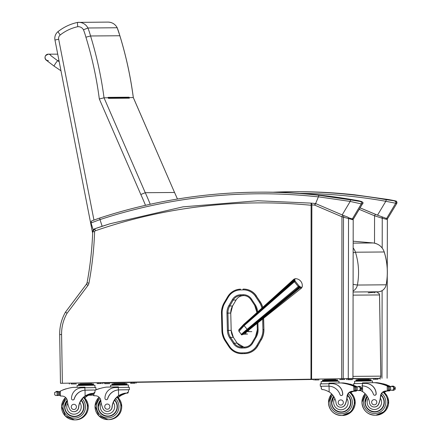 <?xml version="1.0" encoding="UTF-8"?>
<svg xmlns="http://www.w3.org/2000/svg" width="442" height="442" viewBox="0 0 442 442"><rect width="100%" height="100%" fill="white"/><g stroke="black" fill="none" stroke-linecap="round" stroke-linejoin="round"><path stroke-width="0.66" d="M65.504 312.107A43.327 43.007 89.5 0 0 59.698 334.572L61.587 334.539L62.377 383.258L60.477 383.291L313.372 379.175M94.886 228.724A3.249 3.227 89.5 0 0 92.726 231.674L92.71 231.674C92.096 248.857 90.212 265.896 87.068 282.792L87.068 282.792A3.249 3.227 -90.5 0 1 86.483 284.151L87.941 285.455L67.051 313.284L65.504 312.091C61.532 319.052 59.593 326.544 59.681 334.572L60.477 383.291M110.135 223.729L94.908 228.718A519.897 516.096 89.5 0 1 102.572 226.138L110.108 223.74L183.038 206.839L257.741 200.751L311.422 203.138A531.798 512.217 89.8 0 1 315.4 203.547L315.627 203.547M62.377 383.258L310.975 379.186L311.107 203.547M310.975 379.186L349.44 378.59A2.166 2.149 -90.5 0 0 349.611 378.579M352.97 218.95L353.202 219.812L341.953 216.784L314.792 205.165A1.624 0.436 -83.9 0 1 315.4 203.547A1.624 1.613 -90.5 0 1 315.853 203.663A1.624 0.403 113.2 0 0 314.792 205.165A530.207 510.62 -90.1 0 0 311.864 204.861L311.422 203.138L311.074 203.79M348.257 378.579L348.523 218.663A1.624 1.249 -70.8 0 0 347.865 217.16L343.777 215.602A1.624 0.309 -68.1 0 1 343.489 217.105L343.23 378.656M341.688 378.678L341.953 216.784A1.624 0.403 -66.8 0 1 343.009 215.282L343.777 215.602M318.384 196.889L318.881 195.281A528.632 524.77 -90.5 0 0 257.653 192.176A528.632 524.77 -90.5 0 0 99.699 218.039L99.997 219.586A527.008 523.157 89.5 0 1 318.384 196.889L315.61 203.585M318.411 196.823L350.197 201.43A1.624 0.431 -79.9 0 1 350.887 199.922L318.881 195.281M259.874 192.154A528.632 524.77 89.5 0 1 354.804 200.093L354.81 200.093C323.406 194.552 291.759 191.905 259.874 192.154L257.653 192.176C203.685 192.662 151.031 201.287 99.688 218.039C93.107 220.32 90.339 221.425 91.378 221.359L91.024 222.978L99.997 219.586L102.146 226.276M342.169 214.922L350.197 201.43L361.28 203.9A1.624 1.613 -90.5 0 0 360.197 201.469L350.887 199.922M348.362 217.652L352.324 218.956L361.28 203.9L362.473 203.878C364.313 202.353 361.755 201.093 354.81 200.093L361.329 201.458L360.197 201.469M352.324 218.956L353.473 218.928L362.473 203.878M93.4 229.79L93.676 229.475M102.809 382.877L313.378 379.451M380.131 378.363L346.677 378.882M102.638 382.877L313.378 379.424M359.202 209.348L374.562 215.79L375.38 214.293L360.086 207.873M374.518 243.172L374.562 215.79L382.247 218.249A1.624 1.216 -70.6 0 0 381.882 216.923M382.197 248.034L382.247 218.249L387.358 219.536L387.021 218.514M354.81 194.834L354.81 194.834A528.632 524.77 -90.5 0 0 293.582 191.723C314.052 191.557 334.461 192.596 354.81 194.834L387.993 199.464L354.81 194.834M396.783 203.442L396.485 201.403C397.629 201.149 389.778 199.767 387.993 199.464L395.64 201.022A1.624 1.613 -90.5 0 1 396.723 203.453L385.816 201.281A527.008 523.157 -90.5 0 0 299.891 193.369M387.673 218.514L396.783 203.447L387.673 218.514L386.59 218.519L377.518 215.16L385.816 201.281L386.291 199.679L395.64 201.022M360.097 207.85L377.518 215.16M262.642 318.98L262.918 329.461A18.984 18.846 89.5 0 1 260.316 339.594L256.796 345.616A14.652 14.542 89.5 0 1 244.641 352.827L242.023 352.893A14.652 14.547 89.5 0 1 229.514 346.329L225.713 340.533A18.978 18.84 89.5 0 1 222.591 330.561L221.906 330.583L222.591 330.555L222.144 313.245A18.989 18.851 89.5 0 1 224.774 303.074L228.276 297.118A14.647 14.542 89.5 0 1 240.404 289.941L243.028 289.869A14.647 14.542 89.5 0 1 255.537 296.427L259.338 302.217A18.984 18.846 89.5 0 1 261.918 308.135M242.282 353.672L244.901 353.6L242.282 353.672A15.431 15.321 89.5 0 1 242.006 353.677L241.868 353.677A15.431 15.321 -90.5 0 0 242.139 353.672L242.023 352.893M263.493 318.301L263.924 329.439L263.631 318.19M256.796 345.616L257.703 346.009L261.078 339.992A19.763 19.619 -90.5 0 0 263.786 329.445L262.918 329.461M259.338 302.217L260.222 301.787L256.272 295.996A15.426 15.315 -90.5 0 0 243.376 289.085L243.376 289.085A15.426 15.315 -90.5 0 0 243.1 289.09L243.028 289.869M243.1 289.09L243.52 289.085A15.426 15.315 89.5 0 1 256.415 295.996M257.703 346.009A15.431 15.315 89.5 0 1 244.901 353.6M260.222 301.787A19.763 19.619 89.5 0 1 262.758 307.378M263.924 329.439A19.763 19.619 89.5 0 1 261.222 339.986M248.459 330.401L248.918 331.395M102.638 382.678L126.594 382.485A2.166 2.166 0 0 0 127.594 382.219A2.166 2.149 89.5 0 1 126.594 382.485L120.147 382.59A2.166 2.149 89.5 0 1 120.125 382.59L120.125 382.59A2.166 2.149 89.5 0 1 120.108 382.59A2.166 2.166 0 0 0 120.147 382.59L102.638 382.728M246.293 332.87L245.382 333.511L246.293 332.87M247.586 334.047L243.277 334.262L255.266 324.887L245.956 332.318M246.824 331.677L251.802 331.638M239.089 329.461L243.63 324.483M299.505 286.328A1.707 0.945 127.9 0 1 298.803 287.184L293.996 281.189A6.105 1.63 -128.8 0 1 293.792 280.659L293.869 279.228L250.128 318.726L293.67 280.145A1.707 1.459 -5.4 0 1 294.687 279.72L295.278 281.25L298.958 285.847L300.521 287.002C301.803 287.571 302.356 287.35 302.179 286.344M250.133 318.721L243.641 324.467L238.746 330.34L243.813 325.124L244.128 325.627L239.006 331.417L241.431 334.412L242.144 334.76L243.233 334.301L299.903 287.924L299.344 287.587A6.105 1.602 -131.5 0 1 298.803 287.184L247.548 329.732C242.177 334.246 240.525 335.832 242.597 334.489L247.934 330.014L249.531 329.544M242.089 334.135C239.929 335.589 241.597 333.97 247.095 329.29L247.934 330.014L299.344 287.587A1.707 1.127 124.9 0 0 300.019 286.709M255.266 324.892L301.45 288.145L302.206 286.864A6.945 6.945 0 0 0 295.289 278.681L294.687 279.72M301.45 288.145L299.903 287.924A1.707 1.298 115.4 0 0 300.521 287.002M238.746 330.34L238.907 329.649L243.641 324.472M353.169 243.133L373.225 242.967A13.067 12.973 89.5 0 1 384.203 251.979L384.253 251.99C382.358 246.807 378.683 243.796 373.236 242.967L353.169 241.205L373.225 242.967A6.497 0.779 -83.9 0 1 373.236 242.967M353.152 252.78L355.451 252.211L384.203 251.979C387.535 262.763 388.181 273.708 386.148 284.814A8.636 8.575 89.5 0 1 378.584 291.797L368.219 292.869L378.584 291.797L353.086 292.007M349.412 378.584L378.717 378.352L346.677 378.733M378.717 378.352C380.258 378.037 380.971 377.297 380.86 376.136L380.833 376.148A2.166 2.149 89.5 0 1 378.717 378.352L363.667 378.595M353.081 295.14L379.54 294.941C379.059 293.328 378.324 292.615 377.341 292.797L377.341 292.797A2.166 2.149 89.5 0 1 379.512 294.924L380.833 376.148L352.948 376.374M92.715 231.619L92.682 232.393M60.245 34.962A43.802 43.482 89.5 0 1 77.781 26.691C77.422 24.083 77.378 22.652 77.648 22.398L77.637 22.398A48.134 47.78 -90.5 0 0 58.123 31.542A4.332 0.414 -128.2 0 0 58.09 31.553C55.454 33.791 54.405 36.62 54.941 40.04L58.67 39.211A4.332 4.298 89.5 0 1 60.245 34.962A4.332 0.414 -128.2 0 1 58.09 31.553C63.913 27.006 70.427 23.956 77.637 22.398M77.781 26.691A6.006 5.961 89.5 0 1 83.477 29.807L87.914 27.99L117.185 27.752A74.687 74.145 89.5 0 1 119.843 35.741A375.098 372.357 89.5 0 1 133.296 97.566L174.54 192.474A232.862 231.16 89.5 0 1 177.452 199.044M83.477 29.807A70.355 69.842 89.5 0 1 85.914 37.194L90.566 35.979L119.876 35.752L117.185 27.752A10.343 10.265 89.5 0 0 107.953 22.1C112.113 22.227 115.202 24.117 117.218 27.763L117.202 27.796M85.914 37.194A370.766 368.059 89.5 0 1 99.317 98.986L104.025 97.804L108.207 97.77A375.098 372.357 89.5 0 0 108.152 97.367L129.064 97.196A0.541 0.536 89.5 0 1 128.788 97.743L128.639 97.848M99.317 98.986L140.821 194.497L145.263 192.712L174.54 192.474L177.48 199.038M108.312 98.014L128.865 97.848A0.541 0.536 89.5 0 1 129.362 98.174L129.114 97.599A375.098 372.357 -90.5 0 0 129.064 97.196M129.114 97.599L133.329 97.577L174.557 192.519M129.362 98.174L108.45 98.339L108.207 97.77M119.854 35.774L119.876 35.752C126.092 55.979 130.572 76.588 133.329 97.577M108.301 97.997L128.628 97.831M57.698 54.167L48.3 54.156A3.249 3.227 -90 0 1 51.184 55.952A3.249 3.227 -90 0 0 45.62 55.593A3.249 3.227 -90 0 0 48.388 60.653M321.323 388.314L321.953 389.59C323.538 389.424 325.942 390.203 329.157 391.921A15.105 14.995 89.5 0 1 336.064 403.027A4.774 4.74 89.5 0 0 345.235 404.099L345.373 404.099A4.774 4.74 89.5 0 1 340.948 407.27L340.81 407.275M328.914 383.733L320.279 383.883L320.317 386.275L328.953 386.148L328.914 383.733L331.898 383.684A10.63 10.553 -90.5 0 1 342.627 394.142L342.738 394.137A1.359 1.348 89.5 0 1 341.34 395.524M328.367 386.131L320.317 386.275M329.025 383.728L329.014 383.142L341.009 382.943A46.056 45.719 89.5 0 1 353.766 386.253L354.992 387.38M355.048 386.943A1.022 1.017 -90.5 0 0 354.539 386.457A46.056 45.719 -90.5 0 0 347.279 383.999L347.302 384.004M358.755 386.689L360.258 386.678A0.337 0.337 -90.5 0 0 359.926 386.396L358.423 386.413A0.337 0.337 -90.5 0 1 358.755 386.689A1.707 1.696 -90.5 0 0 358.738 386.689L355.943 387.059A3.646 3.619 -90.5 0 1 355.307 386.916L355.644 386.916A3.646 3.619 -90.5 0 1 355.246 386.761A46.056 45.719 -90.5 0 0 347.302 383.999M355.246 386.761L356.766 386.75A46.056 45.719 -90.5 0 0 353.362 385.363A0.337 0.337 -90.5 0 0 353.031 384.965L351.523 384.976A0.337 0.337 -90.5 0 0 351.23 385.159A46.056 45.719 -90.5 0 1 351.854 385.38L353.362 385.363A46.056 45.719 -90.5 0 1 356.108 386.446L355.915 386.236A46.056 45.719 -90.5 0 0 353.362 385.247M352.23 384.971A46.056 45.719 -90.5 0 0 352.07 384.921A0.337 0.337 -90.5 0 0 351.733 384.546L350.224 384.557A0.337 0.337 -90.5 0 0 349.937 384.733A46.056 45.719 -90.5 0 1 350.561 384.932L352.07 384.921M350.893 384.551A46.056 45.719 -90.5 0 0 350.771 384.518A0.337 0.337 -90.5 0 0 350.434 384.159L348.931 384.175A0.337 0.337 -90.5 0 0 348.639 384.347A46.056 45.719 -90.5 0 1 349.268 384.529L350.771 384.518A46.056 45.719 -90.5 0 1 350.915 384.551M349.528 384.17A46.056 45.719 -90.5 0 0 348.815 383.988L348.843 383.993A46.056 45.719 -90.5 0 1 349.556 384.17M352.55 384.971A46.056 45.719 -90.5 0 0 352.064 384.811M351.208 384.551A46.056 45.719 -90.5 0 0 350.766 384.418M349.849 384.164A46.056 45.719 -90.5 0 0 343.163 382.927L341.009 382.943M345.235 404.099A23.879 23.708 89.5 0 0 347.036 396.446A5.569 5.531 89.5 0 1 352.141 391.264A30.702 30.476 89.5 0 1 353.843 391.187L355.036 390.142M353.909 391.181L354.197 391.181A1.022 1.017 -90.5 0 0 355.153 390.463M358.556 386.689L360.153 387.407L360.562 388.369L361.838 388.358L361.617 387.396L360.258 386.678M359.926 390.457L361.655 389.805L361.838 388.358M360.562 388.369L360.191 389.816L358.589 390.579L356.55 390.247M332.041 383.684A10.63 10.553 89.5 0 1 332.097 383.678A10.63 10.553 89.5 0 1 342.738 394.137M328.953 386.148A12.277 12.188 -90.5 0 1 339.992 394.584A1.359 1.348 -90.5 0 0 342.627 394.142M354.197 391.181A30.702 30.476 -90.5 0 0 352.434 391.264A5.569 5.531 -90.5 0 0 347.412 395.794L346.948 398.502A23.879 23.708 89.5 0 1 345.373 404.099M356.434 387.087L355.943 387.059L355.998 390.297A3.646 3.619 -90.5 0 0 355.362 390.457L357.561 390.441A3.646 3.619 -90.5 0 1 357.677 390.402M322.555 380.8L322.544 380.153L337.539 379.91L337.616 381.203M333.003 379.976L333.014 380.628M325.505 380.098L325.516 380.75M322.505 381.452L322.5 380.805L337.55 380.556M357.412 386.96A0.337 0.337 -90.5 0 0 356.771 387.07M358.423 386.413A0.337 0.337 -90.5 0 0 358.086 386.75L357.103 386.75M349.268 384.529A0.337 0.337 -90.5 0 0 348.931 384.175M350.561 384.932A0.337 0.337 -90.5 0 0 350.224 384.557M351.854 385.38A0.337 0.337 -90.5 0 0 351.523 384.976M355.307 386.916A0.337 0.337 -90.5 0 0 354.871 387.247L354.915 390.142A0.337 0.337 -90.5 0 0 355.362 390.457M355.252 390.474L357.451 390.457A0.337 0.337 -90.5 0 0 357.561 390.441M355.644 386.916A0.337 0.337 -90.5 0 0 355.539 386.899L355.202 386.899M350.733 392.651A5.569 5.531 -90.5 0 1 353.998 391.253A30.702 30.476 -90.5 0 1 355.766 391.17L355.998 391.164A30.702 30.476 -90.5 0 0 354.291 391.247A5.569 5.531 -90.5 0 0 350.882 392.778M356.059 391.164L356.926 390.126M355.766 391.17A1.022 1.017 -90.5 0 0 356.711 390.463M356.385 386.441L356.727 386.733M321.185 383.86L321.146 381.474L338.975 381.186L339.008 382.976M324.411 379.822L335.671 379.639M317.207 379.921L314.461 379.965L317.207 379.921M319.036 379.91L316.295 379.954L319.036 379.905M342.473 379.507L339.727 379.551L342.473 379.507M344.301 379.496L341.555 379.54L344.301 379.49M333.434 397.143A9.746 9.674 89.5 0 1 333.815 396.596M341.439 412.242A9.746 9.674 89.5 0 1 333.522 407.977M333.671 396.369A9.746 9.674 -90.5 0 0 341.274 412.242A9.746 9.674 -90.5 0 0 347.567 395.159M347.539 395.253A9.442 9.376 89.5 0 1 350.103 398.695M350.163 406.154A9.442 9.376 89.5 0 1 341.6 411.938L341.246 411.938A9.442 9.376 89.5 0 1 333.832 396.618L331.782 402.651C331.412 405.535 334.224 411.585 341.246 411.938A9.442 9.376 89.5 0 0 347.473 395.507M343.346 402.458A2.597 2.58 -90.5 0 0 340.749 399.899A2.597 2.58 -90.5 0 0 338.185 402.518A2.597 2.58 -90.5 0 0 340.788 405.099A2.597 2.58 -90.5 0 0 343.346 402.458M84.676 397.877A15.105 14.995 89.5 0 1 86.98 395.938L92.599 393.479L85.416 395.949A15.105 14.995 89.5 0 0 80.963 400.684L79.836 402.623A15.105 14.995 89.5 0 0 78.72 407.281L78.582 407.281A15.105 14.995 89.5 0 1 85.124 395.955C88.284 394.131 91.03 393.269 93.345 393.369L94.986 392.054L94.4 393.358L93.345 393.369M94.4 393.358C92.809 393.258 90.433 394.115 87.273 395.938A15.105 14.995 -90.5 0 0 84.82 398.027M72.875 399.955L72.985 399.955A1.359 1.348 89.5 0 0 74.273 398.977A12.277 12.188 89.5 0 1 85.03 390.181L95.931 389.988L95.892 387.595L81.897 387.816A10.63 10.553 -90.5 0 0 71.516 398.618A1.359 1.348 -90.5 0 0 74.162 398.977A12.277 12.188 -90.5 0 1 84.919 390.181L84.881 387.767M85.665 390.142L84.919 390.181M95.931 389.988L95.019 390.004L94.986 392.054M59.173 391.789A3.646 3.619 89.5 0 0 59.515 391.64A46.056 45.719 89.5 0 1 59.543 391.629M60.736 396.026A30.702 30.476 89.5 0 0 60.659 396.026L59.46 395.148L59.41 392.131L60.344 391.098A46.056 45.719 89.5 0 1 72.985 387.374L84.98 387.175L84.991 387.761M56.477 395.452L57.786 395.562L56.477 395.452L58.2 395.209A3.646 3.619 89.5 0 1 58.841 395.352A0.337 0.337 89.5 0 0 58.946 395.369L59.488 395.363M59.41 392.126L59.228 392.126A0.337 0.337 89.5 0 0 58.78 391.811A3.646 3.619 89.5 0 1 58.151 391.971L56.416 391.789L54.686 392.446L54.725 394.855L54.686 392.446M56.681 391.794A0.337 0.337 89.5 0 0 56.349 391.397A0.337 0.337 89.5 0 0 56.018 391.684A1.707 1.696 89.5 0 1 56.062 391.684L56.664 391.789A3.646 3.619 89.5 0 0 56.681 391.794L57.443 391.789M55.919 395.573L54.725 394.855M85.776 390.142L95.019 390.004M57.725 395.181L58.2 395.209L58.151 391.971L57.615 392.021M57.775 392.015A3.646 3.619 89.5 0 1 57.349 391.971A0.337 0.337 89.5 0 1 58.012 391.993M78.516 384.838L78.505 384.186L81.466 384.131L93.505 383.943L93.511 384.59M88.964 384.01L88.975 384.662M81.466 384.131L81.477 384.783M78.472 385.485L78.461 384.838L86.013 384.706L93.571 384.59L93.582 385.236M57.675 391.689L59.184 391.678A0.337 0.337 89.5 0 1 59.35 391.722M56.349 391.397L57.852 391.38A0.337 0.337 89.5 0 1 58.189 391.684M65.438 389.109A0.337 0.337 89.5 0 1 65.991 388.938M64.151 389.546A0.337 0.337 89.5 0 1 64.698 389.358M62.863 390.026A0.337 0.337 89.5 0 1 63.41 389.816M59.228 392.126L59.278 395.021A0.337 0.337 89.5 0 1 58.946 395.369M56.062 391.684A1.707 1.696 89.5 0 1 56.664 391.789M58.891 391.794L59.234 391.789A0.337 0.337 89.5 0 1 59.443 391.861M78.582 407.281A4.774 4.74 89.5 0 1 69.449 408.657A23.879 23.708 89.5 0 1 67.399 401.065A5.569 5.531 89.5 0 0 62.134 396.054A30.702 30.476 89.5 0 0 60.587 396.026A30.702 30.476 89.5 0 0 60.427 396.026L60.648 396.026A1.022 1.017 89.5 0 1 60.642 396.026A1.022 1.017 89.5 0 0 60.659 396.026M59.211 395.231L58.477 395.435M77.14 387.303L77.112 385.507L94.942 385.22L94.98 387.606M80.378 383.855L91.632 383.673M98.831 383.551L101.572 383.507L98.831 383.551M96.997 383.562L99.743 383.523L96.997 383.562M73.565 383.965L76.311 383.921L73.565 383.965M71.737 383.976L74.477 383.932L71.737 383.976M102.632 383.49L102.621 382.623L102.649 383.49M67.317 400.496A9.746 9.674 -90.5 0 0 66.521 401.551M66.609 412.386A9.746 9.674 -90.5 0 0 74.521 416.651M81.284 400.176A9.746 9.674 89.5 0 1 74.361 416.651A9.746 9.674 89.5 0 1 67.25 400.209M78.72 407.281A4.774 4.74 89.5 0 1 74.035 411.679L73.897 411.684M81.245 400.231A9.442 9.376 89.5 0 1 83.19 403.104M83.251 410.563A9.442 9.376 89.5 0 1 74.687 416.347L74.333 416.347A9.442 9.376 89.5 0 1 67.322 400.546L64.864 407.06C64.493 409.944 67.306 415.994 74.333 416.347A9.442 9.376 89.5 0 0 81.107 400.458M71.272 406.949A2.597 2.58 -90.5 0 0 73.875 409.507A2.597 2.58 -90.5 0 0 76.433 406.889A2.597 2.58 -90.5 0 0 73.831 404.308A2.597 2.58 -90.5 0 0 71.272 406.949M360.595 390.557L362.617 391.645A15.105 14.995 89.5 0 1 369.518 402.756A4.774 4.74 89.5 0 0 378.695 403.828L378.833 403.828A4.774 4.74 89.5 0 1 374.402 406.999L374.269 406.999M361.827 385.86L362.412 385.872A12.277 12.188 -90.5 0 1 373.451 394.314A1.359 1.348 -90.5 0 0 376.081 393.866A10.63 10.553 -90.5 0 0 365.446 383.407A10.63 10.553 -90.5 0 0 365.357 383.413L353.733 383.612L353.76 385.391M362.484 383.457L362.473 382.871L374.468 382.673A46.056 45.719 89.5 0 1 387.22 385.982L388.446 387.109M388.501 386.673A1.022 1.017 -90.5 0 0 387.999 386.186A46.056 45.719 -90.5 0 0 380.733 383.728L380.761 383.733A46.056 45.719 -90.5 0 1 388.706 386.49A3.646 3.619 -90.5 0 0 389.104 386.645A0.337 0.337 -90.5 0 0 388.999 386.628L388.656 386.628A0.337 0.337 -90.5 0 0 388.325 386.971L388.374 389.872A0.337 0.337 -90.5 0 0 388.822 390.187L391.015 390.164A3.646 3.619 -90.5 0 1 391.131 390.126M388.706 386.49L390.22 386.479A46.056 45.719 -90.5 0 0 386.822 385.092A46.056 45.719 -90.5 0 1 389.562 386.175L389.374 385.965A46.056 45.719 -90.5 0 0 386.822 384.976M385.689 384.7A46.056 45.719 -90.5 0 0 385.523 384.645A0.337 0.337 -90.5 0 0 385.186 384.275L383.684 384.286A0.337 0.337 -90.5 0 0 383.391 384.463A46.056 45.719 -90.5 0 1 384.021 384.662L385.523 384.651A46.056 45.719 -90.5 0 1 385.711 384.7M384.347 384.28A46.056 45.719 -90.5 0 0 384.231 384.242A0.337 0.337 -90.5 0 0 383.894 383.888L382.385 383.899A0.337 0.337 -90.5 0 0 382.092 384.076A46.056 45.719 -90.5 0 1 382.722 384.258L384.231 384.247A46.056 45.719 -90.5 0 1 384.374 384.28M382.987 383.899A46.056 45.719 -90.5 0 0 382.275 383.717L382.302 383.722A46.056 45.719 -90.5 0 1 383.01 383.894M386.004 384.695A46.056 45.719 -90.5 0 0 385.518 384.54M384.667 384.275A46.056 45.719 -90.5 0 0 384.22 384.148M383.302 383.894A46.056 45.719 -90.5 0 0 376.617 382.656L374.468 382.673M385.313 385.104L386.816 385.092A0.337 0.337 -90.5 0 0 386.485 384.695L384.982 384.706A0.337 0.337 -90.5 0 0 384.689 384.883A46.056 45.719 -90.5 0 1 385.313 385.104A0.337 0.337 -90.5 0 0 384.982 384.706M378.695 403.828A23.879 23.708 89.5 0 0 380.496 396.176A5.569 5.531 89.5 0 1 385.595 390.993A30.702 30.476 89.5 0 1 387.303 390.91L388.49 389.872M387.363 390.91L387.656 390.91A1.022 1.017 -90.5 0 0 388.606 390.187M388.656 386.628A0.337 0.337 -90.5 0 1 388.761 386.645A3.646 3.619 -90.5 0 0 389.402 386.789L392.01 386.418L393.612 387.137L394.015 388.093L395.292 388.087L395.071 387.12L393.717 386.402A0.337 0.337 -90.5 0 0 393.386 386.126L391.877 386.137A0.337 0.337 -90.5 0 0 391.546 386.474L390.557 386.479A0.337 0.337 -90.5 0 0 390.225 386.8M393.38 390.187L395.115 389.535L395.292 388.087M394.015 388.093L393.651 389.546L392.043 390.308L389.452 390.021A3.646 3.619 -90.5 0 0 388.822 390.187M365.501 383.407A10.63 10.553 89.5 0 1 376.192 393.866A1.359 1.348 89.5 0 1 374.799 395.247M387.656 390.91A30.702 30.476 -90.5 0 0 385.888 390.993A5.569 5.531 -90.5 0 0 380.866 395.524L380.402 398.231A23.879 23.708 89.5 0 1 378.833 403.828M389.894 386.816L389.402 386.789L389.452 390.021M356.009 380.529L355.998 379.882L370.998 379.634L371.076 380.932M366.457 379.706L366.468 380.352M358.959 379.827L358.97 380.479M355.965 381.175L355.954 380.534L371.009 380.286M390.872 386.689A0.337 0.337 -90.5 0 0 390.557 386.479M393.717 386.402L392.209 386.418A0.337 0.337 -90.5 0 0 391.877 386.137M382.722 384.258A0.337 0.337 -90.5 0 0 382.385 383.899M384.021 384.662A0.337 0.337 -90.5 0 0 383.684 384.286M388.711 390.203L390.905 390.187A0.337 0.337 -90.5 0 0 391.015 390.164M384.186 392.374A5.569 5.531 -90.5 0 1 387.457 390.977A30.702 30.476 -90.5 0 1 389.22 390.894L389.452 390.894A30.702 30.476 -90.5 0 0 387.75 390.977A5.569 5.531 -90.5 0 0 384.336 392.507M389.512 390.894L390.38 389.855M389.22 390.894A1.022 1.017 -90.5 0 0 390.17 390.192M389.844 386.17L390.187 386.463M354.644 383.59L354.606 381.203L372.435 380.916L372.462 382.706M357.871 379.551L369.125 379.363M350.666 379.65L347.92 379.695L350.666 379.65M352.495 379.634L349.749 379.678L352.495 379.634M375.927 379.236L373.186 379.28L375.927 379.236M377.755 379.225L375.015 379.264L377.755 379.219M366.893 396.866A9.746 9.674 89.5 0 1 367.274 396.325L365.236 402.38C364.865 405.264 367.678 411.314 374.706 411.668A9.442 9.376 89.5 0 1 367.285 396.347M374.893 411.972A9.746 9.674 89.5 0 1 366.982 407.706M367.125 396.093A9.746 9.674 -90.5 0 0 374.733 411.972A9.746 9.674 -90.5 0 0 381.026 394.888M380.998 394.982A9.442 9.376 89.5 0 1 383.562 398.424M383.623 405.878A9.442 9.376 89.5 0 1 375.054 411.668L374.706 411.668A9.442 9.376 89.5 0 0 380.932 395.231M376.805 402.187A2.597 2.58 -90.5 0 0 374.203 399.629A2.597 2.58 -90.5 0 0 371.645 402.248A2.597 2.58 -90.5 0 0 374.247 404.828A2.597 2.58 -90.5 0 0 376.805 402.187M118.136 397.601A15.105 14.995 89.5 0 1 120.439 395.667L126.058 393.209L118.87 395.678A15.105 14.995 89.5 0 0 114.423 400.413L113.296 402.353A15.105 14.995 89.5 0 0 112.174 407.005L112.041 407.01A15.105 14.995 89.5 0 1 118.578 395.678C121.743 393.861 124.484 392.999 126.799 393.098L128.445 391.783L127.854 393.087L126.799 393.098M127.854 393.087C126.268 392.988 123.893 393.844 120.732 395.662A15.105 14.995 -90.5 0 0 118.279 397.756M106.334 399.684L106.445 399.684A1.359 1.348 89.5 0 0 107.726 398.706A12.277 12.188 89.5 0 1 118.484 389.905L129.384 389.717L129.346 387.325L115.351 387.54A10.63 10.553 -90.5 0 0 104.969 398.347A1.359 1.348 -90.5 0 0 107.616 398.706A12.277 12.188 -90.5 0 1 118.373 389.905L118.334 387.496M119.119 389.872L118.373 389.905M129.384 389.717L128.473 389.733L128.445 391.783M95.024 390.28A46.056 45.719 89.5 0 1 95.721 389.993M95.925 389.91A46.056 45.719 89.5 0 1 106.439 387.098L118.434 386.905L118.445 387.49M89.936 395.176L91.24 395.286L89.936 395.176L91.66 394.938A3.646 3.619 89.5 0 1 92.295 395.076A0.337 0.337 89.5 0 0 92.4 395.093L92.942 395.093M89.372 395.303L88.654 395.093M119.23 389.872L128.473 389.728M111.975 384.562L111.964 383.916L122.423 383.739L126.959 383.673L126.97 384.319M122.423 383.739L122.434 384.385M114.926 383.86L114.931 384.512M111.925 385.209L111.914 384.568L119.473 384.435L127.025 384.319L127.036 384.965M98.892 388.838A0.337 0.337 89.5 0 1 99.444 388.662M97.61 389.275A0.337 0.337 89.5 0 1 98.157 389.082M96.323 389.756A0.337 0.337 89.5 0 1 96.87 389.546M92.715 393.59L92.732 394.75A0.337 0.337 89.5 0 1 92.4 395.093M112.041 407.01A4.774 4.74 89.5 0 1 102.903 408.386A23.879 23.708 89.5 0 1 100.859 400.795A5.569 5.531 89.5 0 0 95.588 395.778A30.702 30.476 89.5 0 0 94.047 395.756A30.702 30.476 89.5 0 0 93.881 395.756L92.914 394.877L92.892 393.551L92.919 394.75M91.179 394.91L91.66 394.938L91.638 393.855M92.665 394.96L91.936 395.159M110.594 387.032L110.566 385.236L128.395 384.949L128.434 387.336M113.832 383.584L125.092 383.402M132.285 383.275L135.031 383.236L132.285 383.275M130.456 383.291L133.202 383.247L130.456 383.291M107.019 383.689L109.765 383.645L107.019 383.689M105.19 383.706L107.936 383.662L105.19 383.706M136.092 383.22L136.075 382.352L136.108 383.22M100.77 400.22A9.746 9.674 -90.5 0 0 99.975 401.275M100.063 412.115A9.746 9.674 -90.5 0 0 107.981 416.375M114.738 399.905A9.746 9.674 89.5 0 1 107.815 416.381A9.746 9.674 89.5 0 1 100.704 399.938M112.174 407.005A4.774 4.74 89.5 0 1 107.489 411.408L107.356 411.408M114.705 399.96A9.442 9.376 89.5 0 1 116.649 402.833M116.71 410.286A9.442 9.376 89.5 0 1 108.141 416.077L107.787 416.077A9.442 9.376 89.5 0 1 100.782 400.27L98.323 406.789C97.953 409.673 100.765 415.723 107.787 416.077A9.442 9.376 89.5 0 0 114.561 400.187M104.732 406.679A2.597 2.58 -90.5 0 0 107.329 409.237A2.597 2.58 -90.5 0 0 109.892 406.618A2.597 2.58 -90.5 0 0 107.29 404.038A2.597 2.58 -90.5 0 0 104.732 406.679M67.051 313.284A41.156 40.857 -90.5 0 0 61.587 334.539M65.521 312.085L86.466 284.173M65.504 312.091L86.466 284.156L87.068 282.792L88.936 283.189A5.415 5.376 89.5 0 1 87.941 285.455M311.256 205.287A517.726 513.947 -90.5 0 0 95.339 230.768L94.897 228.718L92.71 231.674L94.616 231.752A346.589 344.058 89.5 0 1 88.936 283.189M95.339 230.768A1.083 1.077 -90.5 0 0 94.616 231.752M311.582 379.181L311.864 204.861M315.853 203.663L343.009 215.282M353.407 218.95L362.412 203.895A1.624 1.613 -90.5 0 0 361.329 201.458M378.208 215.447L375.38 214.293M381.982 378.308L382.126 290.626M374.44 292.819L374.44 292.228M293.582 191.723L272.979 192.215A528.632 524.77 89.5 0 1 291.355 191.74A528.632 524.77 89.5 0 1 386.291 199.679M386.59 218.519L395.59 203.464A1.624 1.613 -90.5 0 0 394.513 201.027M226.95 313.129L227.917 313.102A13.271 13.172 89.5 0 1 229.735 306.024L228.89 305.582A14.133 14.033 -90.5 0 0 226.95 313.129L227.403 330.439L228.37 330.412L227.917 313.102L230.741 313.08L231.194 330.389L228.37 330.412A13.26 13.166 89.5 0 0 230.553 337.384L233.376 337.362L237.183 343.152L234.359 343.18L230.553 337.384L229.73 337.865L233.536 343.655L234.359 343.18A8.934 8.868 89.5 0 0 241.829 347.18L241.829 347.18A8.934 8.868 89.5 0 0 241.989 347.18L241.829 347.18M243.459 295.621A8.928 8.868 -90.5 0 0 236.056 300.019C237.774 297.267 240.244 295.803 243.459 295.621L240.636 295.643A8.928 8.868 89.5 0 0 233.232 300.041L236.056 300.019L232.558 306.002L229.735 306.024L233.232 300.041L232.387 299.599L228.89 305.582M243.581 295.571L243.26 295.576A8.928 8.862 89.5 0 1 250.885 299.571L251.498 299.096A9.796 9.724 -90.5 0 0 243.133 294.709L243.26 295.576L240.636 295.643L240.509 294.781A9.796 9.724 -90.5 0 0 232.387 299.599M227.403 330.439A14.127 14.028 -90.5 0 0 229.73 337.865M243.133 294.709L240.509 294.781M243.42 295.571L243.42 295.571C246.575 295.637 249.061 296.969 250.879 299.571L254.686 305.356L255.305 304.886L251.498 299.096M233.536 343.655A9.801 9.73 -90.5 0 0 241.907 348.042L241.989 347.18L244.608 347.108L241.989 347.18M254.686 305.361L256.874 312.334A13.266 13.166 89.5 0 0 254.691 305.361L250.879 299.571M241.907 348.042L244.525 347.976L244.608 347.108C247.824 346.926 250.288 345.462 252.006 342.716L255.553 336.655L256.189 337.097A13.829 13.73 -90.5 0 0 258.084 329.715L257.901 322.765M256.874 312.334L256.885 312.676L257.272 312.323M257.62 312.013A14.133 14.028 -90.5 0 0 255.305 304.886M244.525 347.976A9.796 9.724 -90.5 0 0 252.653 343.152L252.006 342.716A8.928 8.868 89.5 0 1 244.608 347.108M252.006 342.716L255.548 336.66A12.962 12.868 89.5 0 0 257.327 329.738L257.156 323.362L257.321 329.738L258.084 329.715M252.653 343.152L256.189 337.097M237.183 343.152A8.934 8.868 -90.5 0 0 243.857 347.13L237.183 343.158L233.376 337.362L231.194 330.389A13.26 13.166 -90.5 0 0 233.376 337.362M232.558 306.002A13.271 13.172 -90.5 0 0 230.741 313.08L232.558 305.997L236.056 300.019M222.144 313.245L221.459 313.262L221.912 330.572L221.459 313.262A19.768 19.625 -90.5 0 1 224.193 302.687L224.774 303.074M221.906 330.572L221.906 330.583A19.763 19.614 -90.5 0 0 225.155 340.953M221.906 330.583L225.155 340.964L228.956 346.755L225.155 340.964L225.713 340.533M231.194 330.389L230.741 313.08M255.537 296.427L256.272 295.996L260.078 301.787A19.763 19.619 -90.5 0 1 262.642 307.477M240.476 289.162C234.929 289.477 230.669 291.996 227.696 296.72L227.702 296.72A15.431 15.315 -90.5 0 1 240.476 289.162L240.404 289.941M227.696 296.72L224.193 302.676L227.696 296.726L228.276 297.118M260.316 339.594L261.078 339.992L257.559 346.009A15.431 15.315 -90.5 0 1 244.757 353.606L244.641 352.827M228.956 346.755C232.1 351.257 236.404 353.561 241.868 353.677A15.431 15.321 -90.5 0 1 228.962 346.755L229.514 346.329M298.958 285.847A1.707 0.713 134.3 0 1 298.179 286.654L247.095 329.29L244.128 325.627L294.322 281.836A1.707 0.983 -30.9 0 1 295.278 281.25M250.128 318.726L243.658 324.456L243.813 325.124L293.996 281.189A1.707 1.182 -23.1 0 1 294.985 280.687M243.653 324.732L293.792 280.659A1.707 1.332 -18.8 0 1 294.786 280.178M353.086 291.013A8.636 8.575 -90.5 0 0 357.396 285.046L386.192 284.803C388.236 273.703 387.59 262.769 384.253 251.99M353.097 284.366L357.396 285.046C359.429 273.941 358.782 262.996 355.451 252.211A13.067 12.973 -90.5 0 0 353.158 247.951M54.974 40.045L92.466 232.409M93.947 220.061L58.67 39.211M140.821 194.497A228.531 226.862 89.5 0 1 145.49 205.326M150.225 204.265A232.862 231.16 -90.5 0 0 145.263 192.712L104.025 97.804A375.098 372.357 -90.5 0 0 90.566 35.979A74.687 74.145 -90.5 0 0 87.914 27.99A10.343 10.265 -90.5 0 0 77.648 22.398L107.953 22.1M108.262 97.909L128.788 97.743M59.173 61.725L57.736 60.753A3.249 0.326 124.1 0 0 57.714 60.747A3.249 0.326 124.1 0 0 55.521 63.444A3.249 0.326 124.1 0 0 54.095 66.134L45.979 59.946C44.869 58.808 44.714 57.372 45.509 55.637L48.3 54.156M354.263 386.457L354.539 386.457M353.766 386.253L353.843 391.187M360.567 388.844L361.843 388.833M360.153 387.407L360.191 389.816M357.13 387.021L357.186 390.297M352.141 391.264L352.434 391.264M353.998 391.253L354.291 391.247M329.063 386.153L329.157 391.921M335.793 379.628L324.279 379.816M346.672 379.457L346.655 378.601L346.688 379.457M344.578 379.474L344.567 378.634M342.169 379.512L342.152 378.672M315.29 379.949L315.279 379.12M332.749 395.109A11.265 11.183 -90.5 0 0 346.092 412.624A11.265 11.183 -90.5 0 0 348.235 393.745M342.401 415.486L351.506 411.596L355.18 401.668L351.456 393.33L349.987 392.048A12.995 12.901 -90.5 0 1 342.401 415.486L341.511 415.491C333.704 414.795 329.367 410.535 328.489 402.706L331.682 393.938A12.995 12.901 -90.5 0 0 341.511 415.491A12.995 12.901 -90.5 0 0 349.506 392.38M346.948 398.502A7.276 7.227 89.5 0 1 343.036 409.452A7.276 7.227 89.5 0 1 334.848 398.535M59.421 392.258L59.466 395.021M57.04 391.971L57.095 395.247M86.963 395.037L86.98 395.938M60.344 391.098L60.427 396.026M85.03 390.181L85.124 395.955M98.13 383.546L98.118 382.678M100.544 383.507L100.527 382.639M90.964 383.982L91.765 383.662L80.24 383.849M71.256 383.982L71.239 383.12M82.184 398.938A11.265 11.183 89.5 0 1 69.935 417.281A11.265 11.183 89.5 0 1 66.609 398.706M88.278 406.684A12.995 12.901 89.5 0 1 75.483 419.894C83.897 418.48 88.162 414.077 88.29 406.684A12.995 12.901 89.5 0 0 83.897 397.137L88.29 406.684M83.45 397.551A12.995 12.901 89.5 0 1 74.593 419.9A12.995 12.901 89.5 0 1 65.598 397.48L61.587 406.292L65.427 416.165L74.593 419.9L75.483 419.894M79.836 402.623A7.276 7.227 89.5 0 1 76.284 413.811A7.276 7.227 89.5 0 1 67.725 403.286M362.412 385.872L362.374 383.457M387.717 386.186L387.999 386.186M387.22 385.982L387.303 390.91M394.026 388.573L395.303 388.562M393.612 387.137L393.651 389.546M388.761 386.645L389.104 386.645M390.59 386.75L390.64 390.021M385.595 390.993L385.888 390.993M387.457 390.977L387.75 390.977M362.523 385.877L362.617 391.645M368.457 379.672L369.258 379.352L357.733 379.54M380.126 379.181L380.114 378.335L380.142 379.181M378.037 379.203L378.021 378.369M375.623 379.236L375.612 378.407M348.749 379.678L348.732 378.844M366.208 394.839A11.265 11.183 -90.5 0 0 379.545 412.353A11.265 11.183 -90.5 0 0 381.689 393.474M375.855 415.215L384.96 411.325L388.64 401.397L384.916 393.06L383.446 391.778A12.995 12.901 -90.5 0 1 375.855 415.215L374.965 415.22C367.164 414.524 362.821 410.264 361.948 402.435L365.142 393.662A12.995 12.901 -90.5 0 0 374.965 415.22A12.995 12.901 -90.5 0 0 382.96 392.109M380.402 398.231A7.276 7.227 89.5 0 1 376.49 409.182A7.276 7.227 89.5 0 1 368.308 398.259M90.538 394.225L90.555 394.977M120.423 394.761L120.439 395.667M93.842 393.408L93.881 395.756M118.484 389.905L118.578 395.678M131.589 383.269L131.572 382.407M133.998 383.236L133.987 382.369M124.417 383.706L125.219 383.385L118.754 383.485L113.699 383.573L114.506 383.866M104.71 383.711L104.699 382.844M115.638 398.662A11.265 11.183 89.5 0 1 103.389 417.01A11.265 11.183 89.5 0 1 100.069 398.435M121.738 406.413A12.995 12.901 89.5 0 1 108.942 419.618C117.351 418.204 121.622 413.806 121.749 406.413A12.995 12.901 89.5 0 0 117.357 396.861L121.749 406.413M116.903 397.281A12.995 12.901 89.5 0 1 108.052 419.629A12.995 12.901 89.5 0 1 99.058 397.209M113.296 402.353A7.276 7.227 89.5 0 1 109.743 413.541A7.276 7.227 89.5 0 1 101.185 403.016M353.202 219.812L352.948 378.512M91.024 222.978L93.207 229.774M387.098 378.236L387.264 275.88M387.275 268.885L387.358 219.541M257.321 329.738L255.548 336.66M224.193 302.676L221.459 313.262M102.638 382.733L120.125 382.59M126.594 382.485L120.147 382.59M295.289 278.681L293.869 279.228M238.735 330.588L239.006 331.417M386.192 284.803C385.203 288.814 382.667 291.145 378.59 291.797M380.86 376.136L379.54 294.941M57.604 60.664L58.963 60.664M57.736 60.753L50.824 55.615M60.935 70.764L54.095 66.134M360.462 390.568L358.589 390.579M321.224 386.258L321.268 388.717M313.372 379.148L313.389 379.982M334.997 379.949L335.798 379.628M325.085 380.109L324.273 379.816M64.477 389.275L64.952 389.269M63.195 389.739L63.631 389.733M65.759 388.849L66.294 388.844M69.333 383.153L69.35 384.015M81.046 384.142L80.234 383.849M393.921 390.292L392.043 390.308M346.832 378.877L346.843 379.711M358.539 379.833L357.727 379.54M97.936 389.004L98.411 388.999M96.649 389.463L97.091 389.463M99.218 388.579L99.748 388.573M102.793 382.877L102.809 383.744M108.942 419.618L108.052 419.629L98.886 415.889L95.047 406.021L99.052 397.203"/></g></svg>
